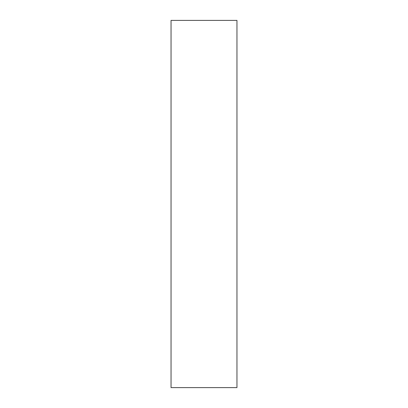 <?xml version="1.0" encoding="UTF-8"?>
<svg xmlns="http://www.w3.org/2000/svg" width="408" height="408" viewBox="0 0 408 408"><rect width="100%" height="100%" fill="white"/><g stroke="black" fill="none" stroke-linecap="round" stroke-linejoin="round"><path stroke-width="0.61" d="M171.044 20.4L171.044 387.6L236.956 387.6L236.956 20.4L171.044 20.4"/></g></svg>
